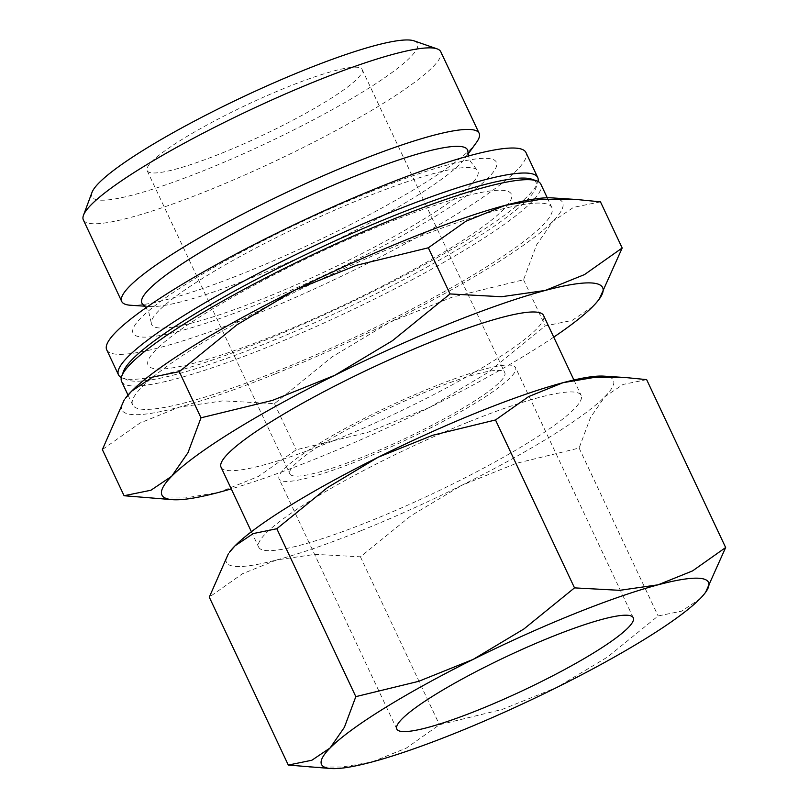 <?xml version="1.0" encoding="UTF-8"?>
<svg xmlns="http://www.w3.org/2000/svg" width="809" height="809" viewBox="0 0 809 809"><rect width="100%" height="100%" fill="white"/><g stroke="black" fill="none" stroke-linecap="round" stroke-linejoin="round"><path stroke-width="0.61" stroke-dasharray="4.04 3.03" d="M158.857 310.636A180.276 25.999 154.8 0 0 151.243 322.811A180.276 25.999 154.8 0 0 265.433 297.732A180.276 25.999 154.8 0 0 470.626 184.927A180.276 25.999 154.8 0 0 476.774 169.627A180.276 25.999 154.8 0 0 364.05 197.831A180.276 25.999 154.8 0 0 158.857 310.636M121.613 381.474A231.667 33.412 154.8 0 0 267.88 347.031A231.667 33.412 154.8 0 0 540.857 184.199M405.612 242.043A231.667 33.412 154.8 0 0 132.625 404.874A231.667 33.412 154.8 0 0 278.893 370.431A231.667 33.412 154.8 0 0 551.869 207.6A231.667 33.412 154.8 0 0 405.612 242.043M123.504 371.392A228.108 32.906 154.8 0 0 267.344 342.854A228.108 32.906 154.8 0 0 531.887 179.224M121.32 377.55A231.667 33.412 154.8 0 0 264.745 340.377A231.667 33.412 154.8 0 0 538.025 181.469M384.649 224.012A200.784 28.962 154.8 0 0 156.127 349.64A200.784 28.962 154.8 0 0 274.817 335.28A200.784 28.962 154.8 0 0 503.35 209.642A200.784 28.962 154.8 0 0 384.649 224.012M106.727 349.832A231.667 33.412 154.8 0 0 252.984 315.379A231.667 33.412 154.8 0 0 525.971 152.547M369.632 192.097A200.784 28.962 154.8 0 0 141.11 317.735A200.784 28.962 154.8 0 0 259.8 303.365A200.784 28.962 154.8 0 0 488.333 177.737A200.784 28.962 154.8 0 0 369.632 192.097M142.88 304.366A179.932 25.959 154.8 0 0 149.958 306.52A179.932 25.959 154.8 0 0 255.492 276.314A179.932 25.959 154.8 0 0 460.291 163.721A179.932 25.959 154.8 0 0 465.033 158.261A179.932 25.959 154.8 0 0 467.885 151.425M130.573 305.256A197.507 28.487 154.8 0 0 246.411 272.097A197.507 28.487 154.8 0 0 476.42 142.515M83.347 219.917A197.507 28.487 154.8 0 0 208.034 190.54A197.507 28.487 154.8 0 0 440.763 51.725M91.973 192.451A179.932 25.959 154.8 0 0 205.435 169.941A179.932 25.959 154.8 0 0 414.117 40.865M221.049 467.218A178.213 25.706 154.8 0 0 333.551 440.713A178.213 25.706 154.8 0 0 543.537 315.459M468.654 421.914A178.213 25.706 -25.2 0 1 581.165 395.409A178.213 25.706 -25.2 0 1 371.179 520.672A178.213 25.706 -25.2 0 1 258.668 547.167A178.213 25.706 -25.2 0 1 468.654 421.914M147.541 498.051L185.473 497.95L219.31 492.236L258.526 476.39L296.215 449.784L367.67 432.38L429.903 407.321A243.549 35.131 -25.2 0 1 315.682 458.824A243.549 35.131 -25.2 0 1 231.243 488.879M275.636 373.728A243.549 35.131 154.8 0 0 389.857 322.225L332.125 356.84L274.504 403.64L222.971 400.849L179.264 407.139A243.549 35.131 154.8 0 0 275.636 373.728M308.896 767.104L342.207 767.013L371.918 761.997L406.34 748.082L439.439 724.722L502.177 709.442L556.825 687.438L607.529 657.05L658.121 615.952L681.694 611.129L699.937 598.842L706.55 590.985M361.431 530.542A213.849 30.843 154.8 0 0 461.717 485.329L411.023 515.717L360.43 556.814L315.186 554.357L276.809 559.889A213.849 30.843 154.8 0 0 361.431 530.542M361.572 459.461A130.684 18.85 -25.2 0 1 279.065 478.888A130.684 18.85 -25.2 0 1 433.048 387.036A130.684 18.85 -25.2 0 1 515.555 367.61A130.684 18.85 -25.2 0 1 361.572 459.461M222.162 153.002A118.802 17.141 154.8 0 0 362.149 69.503A118.802 17.141 154.8 0 0 287.144 87.17A118.802 17.141 154.8 0 0 147.157 170.669A118.802 17.141 154.8 0 0 222.162 153.002M429.801 390.332A118.802 17.141 -25.2 0 1 504.806 372.666A118.802 17.141 -25.2 0 1 364.819 456.165A118.802 17.141 -25.2 0 1 289.814 473.831A118.802 17.141 -25.2 0 1 429.801 390.332M229.372 552.345A213.849 30.843 154.8 0 0 276.809 559.889L242.376 573.793L209.288 597.153M646.644 379.623L623.072 384.447L604.829 396.734L590.54 417.414L579.113 448.044L516.364 463.324L461.717 485.329A213.849 30.843 154.8 0 0 604.829 396.734A213.849 30.843 154.8 0 0 603.827 376.145M360.43 556.814L439.439 724.722M579.113 448.044L658.121 615.952M553.74 337.131A243.549 35.131 -25.2 0 1 429.903 407.321L487.645 372.706L545.266 325.916L572.115 320.415L592.886 306.429L600.42 297.469M125.243 398.554A243.549 35.131 154.8 0 0 179.264 407.139L140.048 422.986L102.359 449.592M600.47 201.845L573.621 207.337L552.84 221.332L536.569 244.874L523.554 279.772L452.1 297.166L389.857 322.225A243.549 35.131 154.8 0 0 552.84 221.332A243.549 35.131 154.8 0 0 551.708 197.871M274.504 403.64L296.215 449.784M523.554 279.772L545.266 325.916M151.243 322.811L148.846 312.395L146.014 307.744M476.774 169.627L470.272 161.143L468.492 155.995M128.014 395.075L132.625 404.874M149.958 306.52L144.7 306.176M573.905 379.987L581.165 395.409M396.774 729.04L279.065 478.888M362.149 69.503L504.806 372.666M147.157 170.669L289.814 473.831M633.275 617.763L515.555 367.61M251.407 531.735L258.668 547.167M465.033 158.261L468.118 153.983M547.258 197.79L551.869 207.6"/><path stroke-width="1.21" d="M547.258 197.79L540.857 184.199A231.667 33.412 154.8 0 0 536.549 180.842A231.667 33.412 154.8 0 0 394.6 218.642A231.667 33.412 154.8 0 0 121.785 376.013A231.667 33.412 154.8 0 0 121.613 381.474L128.014 395.075M536.549 180.842L531.887 179.224A228.108 32.906 154.8 0 0 392.122 216.438A228.108 32.906 154.8 0 0 123.504 371.392L121.785 376.013M538.025 181.469A231.667 33.412 154.8 0 0 537.732 177.545A231.667 33.412 154.8 0 0 391.465 211.998A231.667 33.412 154.8 0 0 118.488 374.83A231.667 33.412 154.8 0 0 121.32 377.55M537.732 177.545L525.971 152.547A231.667 33.412 154.8 0 0 379.704 187A231.667 33.412 154.8 0 0 106.727 349.832L118.488 374.83M468.492 155.995L467.885 151.425A179.932 25.959 154.8 0 0 353.917 176.605A179.932 25.959 154.8 0 0 149.119 289.187A179.932 25.959 154.8 0 0 142.88 304.366L146.014 307.744M468.118 153.983L476.42 142.515A197.507 28.487 154.8 0 0 479.14 133.283A197.507 28.487 154.8 0 0 354.453 162.649A197.507 28.487 154.8 0 0 121.724 301.474A197.507 28.487 154.8 0 0 130.573 305.256L144.7 306.176M479.14 133.283L440.763 51.725A197.507 28.487 154.8 0 0 437.093 48.864A197.507 28.487 154.8 0 0 316.076 81.092A197.507 28.487 154.8 0 0 83.489 215.255A197.507 28.487 154.8 0 0 83.347 219.917L121.724 301.474M437.093 48.864L414.117 40.865A179.932 25.959 154.8 0 0 303.86 70.231A179.932 25.959 154.8 0 0 91.973 192.451L83.489 215.255M573.905 379.987L543.537 315.459A178.213 25.706 154.8 0 0 431.035 341.954A178.213 25.706 154.8 0 0 221.049 467.218L251.407 531.735M448.904 323.853A243.549 35.131 -25.2 0 1 545.276 290.441L501.57 296.731L450.047 293.94L392.426 340.731L334.683 375.346A243.549 35.131 -25.2 0 1 448.904 323.853M428.325 247.797L466.024 221.191L505.231 205.344A243.549 35.131 154.8 0 0 408.858 238.756A243.549 35.131 154.8 0 0 294.638 290.249A243.549 35.131 154.8 0 0 131.655 391.151A243.549 35.131 154.8 0 0 125.243 398.554L131.655 391.151L152.426 377.156L179.274 371.665L236.895 324.864L294.638 290.249L356.87 265.19L428.325 247.797L450.047 293.94M705.569 592.34L725.653 547.531L692.565 570.891L658.132 584.806A213.849 30.843 -25.2 0 1 705.569 592.34A213.849 30.843 -25.2 0 1 699.937 598.842A213.849 30.843 -25.2 0 1 556.825 687.438A213.849 30.843 -25.2 0 1 456.539 732.651A213.849 30.843 -25.2 0 1 371.918 761.997A213.849 30.843 -25.2 0 1 331.114 768.55A213.849 30.843 -25.2 0 1 330.112 747.951A213.849 30.843 -25.2 0 1 473.214 659.365A213.849 30.843 -25.2 0 1 573.51 614.142A213.849 30.843 -25.2 0 1 658.132 584.806L619.755 590.327L574.511 587.88L523.919 628.967L473.214 659.365L418.577 681.36L355.829 696.64L344.401 727.281L330.112 747.951L311.869 760.238L288.297 765.061L331.114 768.55M495.502 419.972L528.59 396.612L563.024 382.697A213.849 30.843 154.8 0 0 478.402 412.034A213.849 30.843 154.8 0 0 378.116 457.257A213.849 30.843 154.8 0 0 235.004 545.842A213.849 30.843 154.8 0 0 229.372 552.345L235.004 545.842L253.247 533.566L276.82 528.732L327.412 487.645L378.116 457.257L432.754 435.252L495.502 419.972L574.511 587.88M479.282 709.614A130.684 18.85 -25.2 0 1 396.774 729.04A130.684 18.85 -25.2 0 1 550.767 637.189A130.684 18.85 -25.2 0 1 633.275 617.763A130.684 18.85 -25.2 0 1 479.282 709.614M626.035 377.591L603.827 376.145A213.849 30.843 154.8 0 0 563.024 382.697L592.734 377.682L626.035 377.591L646.644 379.623L725.653 547.531M288.297 765.061L209.288 597.153L228.391 553.71M276.82 528.732L355.829 696.64M599.297 299.027L622.182 247.989L584.492 274.595L545.276 290.441A243.549 35.131 -25.2 0 1 599.297 299.027A243.549 35.131 -25.2 0 1 592.886 306.429A243.549 35.131 -25.2 0 1 553.74 337.131M171.7 476.248A243.549 35.131 -25.2 0 1 334.683 375.346L272.451 400.404L200.996 417.808L187.981 452.696L171.7 476.248L150.929 490.234L124.08 495.735L172.843 499.699A243.549 35.131 -25.2 0 1 171.7 476.248M231.243 488.879A243.549 35.131 -25.2 0 1 219.31 492.236A243.549 35.131 -25.2 0 1 172.843 499.699M576.999 199.53L551.708 197.871A243.549 35.131 154.8 0 0 505.231 205.344L539.067 199.631L576.999 199.53L600.47 201.845L622.182 247.989M124.08 495.735L102.359 449.592L124.121 400.101M179.274 371.665L200.996 417.808"/></g></svg>

